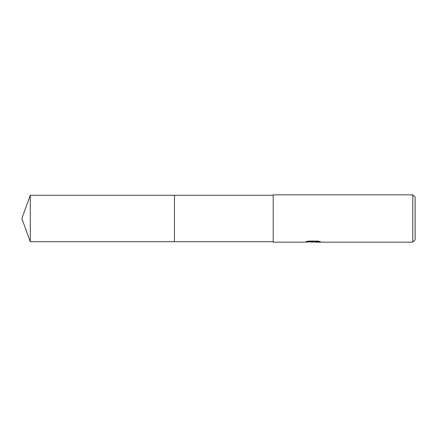 <?xml version="1.0" encoding="UTF-8"?>
<svg xmlns="http://www.w3.org/2000/svg" width="437" height="437" viewBox="0 0 437 437"><rect width="100%" height="100%" fill="white"/><g stroke="black" fill="none" stroke-linecap="round" stroke-linejoin="round"><path stroke-width="0.66" d="M273.207 241.716L174.439 241.716L174.439 195.284L273.207 195.284M174.439 241.716L174.439 195.284L174.439 241.716L30.3 241.716L30.3 195.284L174.439 195.284M314.52 241.863L309.888 241.923M312.635 242.158L311.515 242.158M412.785 242.158L412.785 194.842L415.15 197.207L415.15 239.793L412.785 242.158L315.143 242.158L315.339 241.748L319.201 241.41M307.102 241.404L313.58 241.404L313.58 241.705L304.589 242.158L273.207 242.158L273.207 194.842L412.785 194.842M313.58 241.705L306.02 241.705L308.484 241.087L317.814 241.087L320.523 241.781L315.05 242.142M311.095 241.863L312.477 241.781M313.001 241.863L315.05 241.863M30.3 195.284L21.85 218.5L30.3 241.716"/></g></svg>
